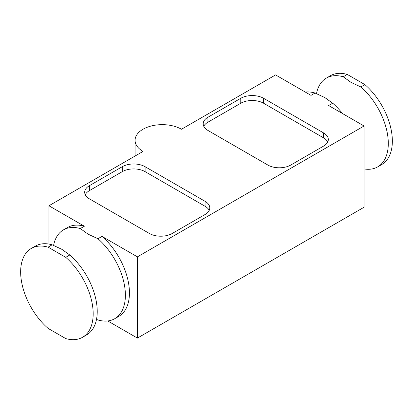 <?xml version="1.0" encoding="UTF-8"?>
<svg xmlns="http://www.w3.org/2000/svg" width="413" height="413" viewBox="0 0 413 413"><rect width="100%" height="100%" fill="white"/><g stroke="black" fill="none" stroke-linecap="round" stroke-linejoin="round"><path stroke-width="0.62" d="M323.57 146.099L290.737 165.061A16.153 9.323 180 0 1 267.892 165.061L207.93 130.441A16.153 9.323 180 0 1 203.196 123.843A16.153 9.323 180 0 1 207.93 117.251L240.764 98.294A16.153 9.323 180 0 1 263.608 98.294L323.57 132.914A16.153 9.323 180 0 1 328.304 139.506A16.153 9.323 180 0 1 323.57 146.099M203.774 126.316A16.153 9.323 180 0 1 207.93 122.196L240.764 103.24A16.153 9.323 180 0 1 263.608 103.24L323.57 137.859A16.153 9.323 180 0 1 327.726 141.979M145.108 166.707L205.07 201.327A16.153 9.323 180 0 1 209.804 207.92A16.153 9.323 180 0 1 205.07 214.512L172.236 233.474A16.153 9.323 180 0 1 149.392 233.474L89.43 198.854A16.153 9.323 180 0 1 84.696 192.262A16.153 9.323 180 0 1 89.43 185.664L122.263 166.707A16.153 9.323 180 0 1 145.108 166.707L145.108 171.653L205.07 206.273A16.153 9.323 180 0 1 209.226 210.393M85.274 194.735A16.153 9.323 180 0 1 89.43 190.61L122.263 171.653A16.153 9.323 180 0 1 145.108 171.653M364.901 84.608A51.284 29.607 60 0 1 391.039 129.15A51.284 29.607 60 0 1 381.731 164.55L377.678 166.888A51.284 29.607 -120 0 0 386.986 131.489A51.284 29.607 -120 0 0 360.854 86.947L364.901 84.608L347.271 74.428L343.218 76.766A51.284 29.607 -120 0 0 326.394 78.062A51.284 29.607 -120 0 0 316.503 93.596M364.065 168.922A51.284 29.607 -120 0 0 377.678 166.888M96.497 319.404L97.943 319.972A51.284 29.607 -120 0 0 114.768 318.681L118.82 316.343A51.284 29.607 -120 0 0 128.128 280.938A51.284 29.607 -120 0 0 101.99 236.401L137.415 256.85L137.415 338.087L364.065 207.233L364.065 125.996L328.64 105.547L332.692 103.209L324.83 97.566L315.057 93.028A51.284 29.607 -120 0 0 305.264 92.053M315.057 93.028L311.01 95.367L275.585 74.913L181.483 129.243A27.186 15.694 0 0 0 143.368 129.052L142.707 129.434A27.186 15.694 0 0 0 135.072 140.337A27.186 15.694 0 0 0 143.037 151.437L48.935 205.767L84.36 226.221A51.284 29.607 -120 0 0 67.536 227.511L63.483 229.85A51.284 29.607 -120 0 0 53.592 245.389M343.218 76.766L351.081 82.409L360.854 86.947M342.485 113.539A51.284 29.607 -120 0 0 333.658 104.061A51.284 29.607 -120 0 0 332.692 103.209M326.394 78.062L330.446 75.724A51.284 29.607 60 0 1 347.271 74.428M52.146 244.816L48.099 247.155A51.284 29.607 -120 0 0 31.269 248.45A51.284 29.607 -120 0 0 21.961 283.85A51.284 29.607 -120 0 0 48.099 328.392L65.729 338.572A51.284 29.607 -120 0 0 82.554 337.276A51.284 29.607 -120 0 0 91.862 301.877A51.284 29.607 -120 0 0 65.729 257.335L69.782 254.997L61.919 249.354L52.146 244.816A51.284 29.607 -120 0 0 35.322 246.112L31.269 248.45M82.554 337.276L86.606 334.938A51.284 29.607 -120 0 0 95.883 299.389A51.284 29.607 -120 0 0 70.747 255.853A51.284 29.607 -120 0 0 69.782 254.997M48.935 244.078L48.935 205.767M84.36 226.221L80.308 228.559A51.284 29.607 -120 0 0 63.483 229.85M80.308 228.559L88.17 234.202L97.943 238.74L101.99 236.401M114.768 318.681A51.284 29.607 -120 0 0 124.076 283.277A51.284 29.607 -120 0 0 97.943 238.74M137.415 338.087L107.736 320.947M48.099 247.155L65.729 257.335M137.415 256.85L364.065 125.996M323.57 132.914L323.57 137.859M263.608 98.294L263.608 103.24M240.764 98.294L240.764 103.24M207.93 117.251L207.93 122.196M205.07 201.327L205.07 206.273M122.263 166.707L122.263 171.653M89.43 185.664L89.43 190.61M326.637 98.661L326.946 98.862M63.726 250.454L64.036 250.65M135.072 156.037L135.072 140.337"/></g></svg>
